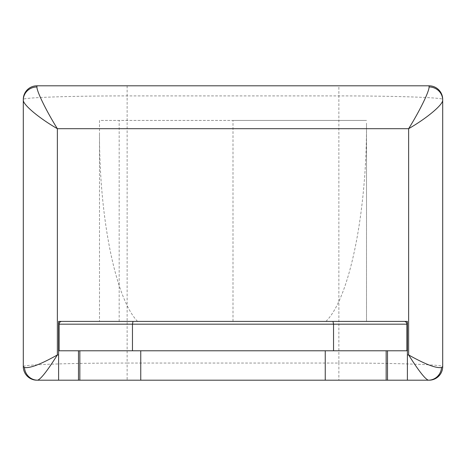 <?xml version="1.0" encoding="UTF-8"?>
<svg xmlns="http://www.w3.org/2000/svg" width="466" height="466" viewBox="0 0 466 466"><rect width="100%" height="100%" fill="white"/><g stroke="black" fill="none" stroke-linecap="round" stroke-linejoin="round"><path stroke-width="0.35" stroke-dasharray="2.33 1.75" d="M58.605 380.192L58.722 350.776L78.48 350.776L78.48 380.192L58.605 380.192L58.605 321.406L407.395 321.406L407.395 380.192L407.395 350.776L407.395 380.192L387.52 380.192L387.52 350.776L407.278 350.776L407.278 380.192L387.52 380.192M442.7 99.433L442.7 366.567C443.865 364.68 394.37 363.002 338.864 363.043L338.864 380.192L36.925 380.192A13.625 13.625 0 0 1 23.3 366.567L23.3 99.433A13.625 13.625 0 0 1 36.925 85.808L429.075 85.808A13.625 13.625 0 0 1 442.7 99.433C443.865 97.545 394.37 95.868 338.864 95.909L127.136 95.909C71.63 95.868 22.135 97.545 23.3 99.433M78.48 380.192L58.722 380.192M429.075 380.192L338.864 380.192M233 321.406L366.515 321.406L99.485 321.406L233 321.406L232.994 120.42L99.485 120.42L99.485 321.406L99.485 120.42L366.515 120.42L232.994 120.42M23.3 366.567C22.135 364.68 71.63 363.002 127.136 363.043L127.136 380.192M58.722 350.776L407.278 350.776M79.843 350.776L79.843 380.192M386.157 350.776L386.157 380.192M137.587 321.406C115.498 298.741 99.211 217.896 99.485 132.338M366.515 123.199L366.515 321.406L366.515 123.199C366.818 213.673 349.343 298.922 325.88 321.406M127.136 85.808L127.136 363.043L338.864 363.043L338.864 85.808M119.174 321.406L119.174 120.42"/><path stroke-width="0.7" d="M24.459 367.482A13.625 13.194 90 0 0 37.624 380.192L58.605 380.192L58.605 354.946L57.365 354.946C40.74 364.313 29.772 368.49 24.459 367.482L23.3 366.567A13.625 13.625 0 0 0 36.925 380.192L37.624 380.192C40.81 379.155 47.392 370.738 57.365 354.946L57.365 128.692C46.443 111.199 36.697 91.313 36.925 86.967A13.625 13.165 180 0 0 23.3 100.132C22.916 104.623 39.156 118.236 57.365 128.692L408.635 128.692C426.844 118.236 443.084 104.623 442.7 100.132L442.7 99.433A13.625 13.625 0 0 0 429.075 85.808L36.925 85.808A13.625 13.625 0 0 0 23.3 99.433L23.3 366.567M429.075 85.808L429.075 86.967C429.303 91.313 419.557 111.199 408.635 128.692L408.635 354.946C418.608 370.738 425.19 379.155 428.376 380.192A13.625 13.194 -90 0 0 441.541 367.482C436.228 368.49 425.26 364.313 408.635 354.946L407.395 354.946L407.395 321.406L58.605 321.406L58.605 354.946M407.395 354.946L407.395 380.192L429.075 380.192A13.625 13.625 0 0 0 442.7 366.567L441.541 367.482M429.075 380.192A13.625 13.625 0 0 0 442.7 366.567L442.7 100.132A13.625 13.165 180 0 0 429.075 86.967M387.52 380.192L386.157 380.192L386.157 350.776L407.395 350.776L387.52 350.776L387.52 380.192L407.395 380.192M386.157 380.192L78.48 380.192L78.48 350.776L58.605 350.776L79.843 350.776L79.843 380.192M58.605 380.192L78.48 380.192M386.157 350.776L79.843 350.776M59.083 350.776L59.083 324.179L132.46 324.179L132.46 350.776M332.974 321.406L333.54 324.179L333.54 350.776M406.917 350.776L406.917 324.179L132.46 324.179L133.026 321.406M140.761 350.776L140.761 380.192M325.239 350.776L325.239 380.192M36.925 86.967L36.925 85.808M58.605 324.179L59.083 324.179A2.767 2.709 90 0 1 61.792 321.406M404.208 321.406A2.767 2.709 -90 0 1 406.917 324.179L407.395 324.179M434.475 379.05L439.933 374.804"/></g></svg>
